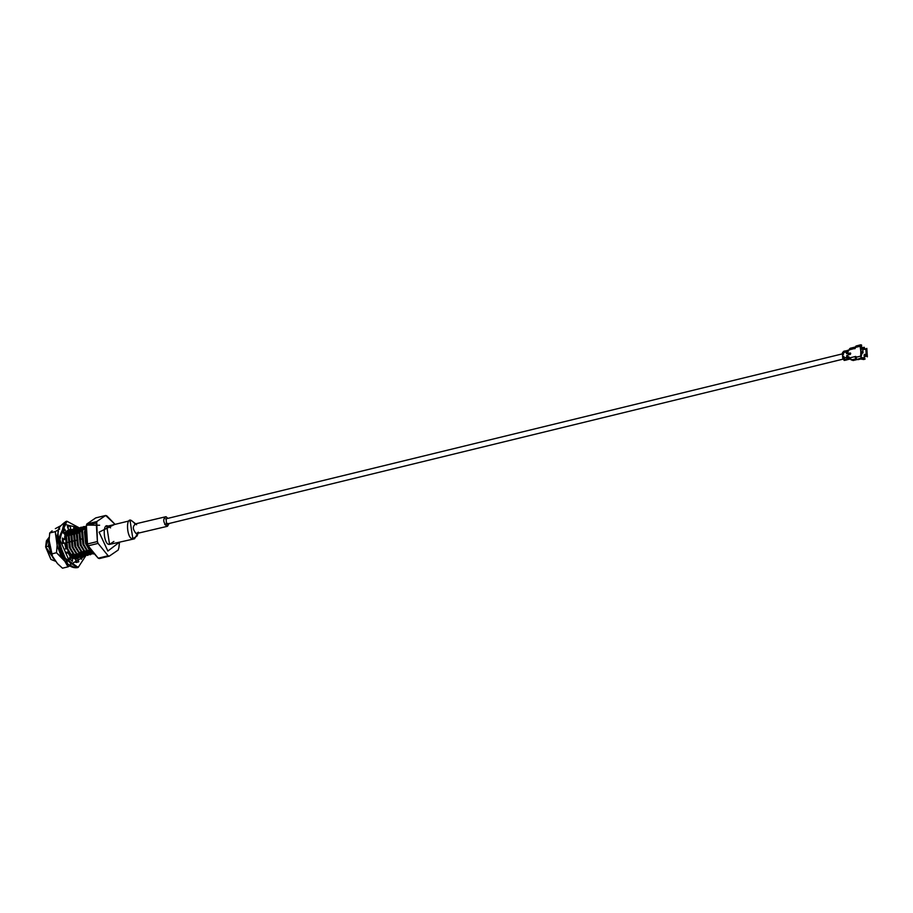 <?xml version="1.0" encoding="UTF-8"?>
<svg xmlns="http://www.w3.org/2000/svg" width="913" height="913" viewBox="0 0 913 913"><rect width="100%" height="100%" fill="white"/><g stroke="black" fill="none" stroke-linecap="round" stroke-linejoin="round"><path stroke-width="1.37" d="M113.885 541.443L109.56 544.399C103.443 545.506 101.948 521.209 108.453 526.47L110.564 527.862M137.601 533.569L134.508 538.807L132.853 538.716L130.091 520.695L131.757 520.787L135.09 523.674M130.091 520.695L106.798 526.379L109.56 544.399L134.508 538.807M138.434 532.199L136.163 533.66C132.613 529.369 132.419 526.185 135.581 524.108L136.619 524.758M135.626 523.834L131.757 520.787C125.252 515.525 126.736 539.823 132.853 538.716L137.11 535.977L137.989 533.477M166.006 516.69L167.866 518.367L166.006 516.69C162.834 518.767 163.028 521.951 166.588 526.242C163.028 521.951 162.834 518.767 166.006 516.69L134.702 524.062M169.122 523.491L167.467 526.287L166.588 526.242L169.122 523.491M135.581 524.108C132.419 526.185 132.613 529.369 136.163 533.66L167.467 526.287M166.143 518.926L166.451 523.994L166.143 518.926M167.604 523.354L166.451 523.994L167.604 523.354M49.188 540.279L50.386 552.319L49.188 540.279M71.146 555.857L71.476 555.23L71.146 555.857M64.937 535.303L65.553 535.863L64.937 535.303M66.056 533.991L65.028 533.591L66.056 533.991M71.157 558.242L69.673 557.9M65.222 533.432L66.158 533.717L65.222 533.432M66.82 534.059L68.27 535.201L66.82 534.059M70.792 534.915L69.365 533.683L70.792 534.915M68.772 533.329L67.733 532.93L68.772 533.329M66.056 532.907L64.344 533.922L66.284 532.861M64.515 550.322L65.725 552.468L64.515 550.322M70.073 556.668L72.378 557.238L70.073 556.668M64.538 534.105L66.592 532.781L64.538 534.105M67.014 532.713L67.688 532.736L67.014 532.713M67.939 532.77L68.874 533.055L67.939 532.77M69.525 533.397L70.974 534.539L69.525 533.397M71.488 532.667L70.449 532.268L71.488 532.667M68.76 532.245L66.466 534.002L68.989 532.199M65.485 536.216L64.709 536.399L65.485 536.216L66.66 548.348L70.039 553.894L66.66 548.348L65.462 536.308M71.682 555.344L75.094 556.576L71.682 555.344M79.283 553.871L79.614 553.255L79.283 553.871M65.941 536.102L68.201 535.554L65.941 536.102L69.297 532.119L65.953 536.068M69.73 532.051L70.392 532.074M70.643 532.108L71.591 532.393L70.643 532.108M72.241 532.736L73.691 533.877L72.241 532.736M76.213 533.591L74.786 532.359L76.213 533.591M74.193 532.005L73.154 531.617L74.193 532.005L73.896 532.701L74.158 531.994M71.476 531.583L69.183 533.34L71.99 531.503L68.658 535.406L71.705 531.537M68.213 535.532L69.365 547.686L72.755 553.232L69.365 547.686L68.178 535.657M74.387 554.682L77.81 555.914L74.387 554.682M81.999 553.21L82.33 552.593L81.999 553.21M73.36 531.446L74.295 531.731L73.36 531.446M74.957 532.074L76.407 533.215L74.957 532.074M78.929 532.93L77.491 531.697L78.929 532.93M76.909 531.355L75.87 530.955L76.909 531.355M70.917 534.87L72.081 547.024L75.471 552.57L72.081 547.024L70.883 534.995M77.103 554.02L80.515 555.252L77.103 554.02M84.704 552.548L85.035 551.931L84.704 552.548M74.638 530.818L71.374 534.756M76.749 530.967L76.064 530.784M77.662 531.412L79.111 532.553L77.662 531.412M79.614 530.693L78.586 530.293L79.614 530.693M73.622 534.231L71.362 534.778L73.622 534.231L74.786 546.362L78.176 551.909L74.786 546.362L73.599 534.333M79.819 553.358L83.231 554.602L79.819 553.358M87.42 551.886L87.751 551.269L87.42 551.886M79.693 552.81L78.632 551.794L79.693 552.81M77.434 530.133L74.09 534.082L77.354 530.156M82.33 530.031L81.291 529.631L82.33 530.031M79.614 529.597L77.32 531.355L79.842 529.551M76.338 533.546L77.502 545.7L80.892 551.247L77.502 545.7L76.304 533.671M82.524 552.696L85.948 553.94L82.524 552.696M90.136 551.224L90.467 550.607L90.136 551.224M82.41 552.148L81.337 551.132L82.41 552.148M76.795 533.432L80.15 529.472L76.795 533.42M80.024 530.693L82.775 528.832M79.043 532.907L76.795 533.454L79.043 532.907L80.218 545.05L83.597 550.585L80.218 545.05L79.02 533.009M85.24 552.034L88.652 553.278L85.24 552.034M85.114 551.486L84.053 550.471L85.114 551.486M81.771 532.222L82.923 544.388L86.313 549.923L82.923 544.388L81.736 532.347M87.945 551.372L91.368 552.616L87.945 551.372M87.831 550.824L86.769 549.809L87.831 550.824M84.475 531.56L85.639 543.726L88.584 548.77L85.639 543.726L84.441 531.686M90.079 550.391L86.107 544L84.795 530.122L85.868 527.634L84.795 530.122L86.107 544L90.707 550.744M75.311 557.854L73.885 558.722L75.311 557.854M80.561 552.205L80.378 552.913M78.027 557.192L76.601 558.06L70.13 556.519L76.601 558.06L78.027 557.192M83.277 551.543L83.094 552.251M80.732 556.531L79.317 557.398L70.849 554.864L67.573 548.519L66.272 534.641L70.118 529.951L71.294 529.848L66.272 534.641L67.573 548.519L71.294 554.75L79.762 557.284L80.732 556.531M82.33 556.531L83.151 555.812M85.982 550.881L85.799 551.589M83.448 555.869L82.022 556.736L73.554 554.202L70.29 547.857L68.977 533.979L72.835 529.289L73.999 529.186L68.977 533.979L70.29 547.857L74.01 554.088L82.478 556.622L83.448 555.869M85.046 555.869L85.868 555.161M88.698 550.219L88.515 550.927M86.164 555.207L84.738 556.074L76.27 553.54L72.994 547.195L71.693 533.318L75.539 528.627L76.715 528.524L71.693 533.318L72.994 547.195L76.726 553.426L85.183 555.971L86.164 555.207L78.164 567.43L63.864 557.192L58.98 539.868L66.9 521.232L58.98 539.868L63.864 557.192L78.164 567.43L77.251 567.646L62.94 557.421L58.055 540.085L62.94 557.421L77.251 567.646C70.815 568.457 65.359 563.823 60.863 553.746L57.747 540.097C59.665 532.017 53.981 530.019 65.987 521.46L58.055 540.085L65.987 521.46L66.9 521.232L79.271 527.862M87.751 555.207L88.584 554.499L87.751 555.207M88.869 554.545L87.443 555.412L78.986 552.879L75.711 546.533L74.41 532.656L78.256 527.965L79.431 527.862L74.41 532.656L75.711 546.533L79.431 552.764L87.899 555.309L88.869 554.545M90.467 554.556L91.289 553.837L90.467 554.556M91.585 553.883L90.159 554.75L81.691 552.217L78.427 545.871L77.114 531.994L80.96 527.303L82.136 527.2L77.114 531.994L78.427 545.871L82.147 552.103L90.615 554.648L91.585 553.883M93.343 553.974L84.407 551.555L81.131 545.209L79.83 531.332L83.676 526.641L84.852 526.55L79.83 531.332L81.131 545.209L84.852 551.441L93.32 553.986L84.407 551.555L80.686 545.323L84.407 551.555L93.32 553.986M49.074 540.302L48.435 546.134L53.331 558.471L48.435 546.134L49.074 540.302L52.783 557.706L49.074 540.325M49.062 541.489L49.644 548.679L49.119 541.032M86.199 526.036L82.09 530.784L83.391 544.662L87.568 550.779L83.848 544.547L82.535 530.67L86.199 526.036L82.535 530.67L83.848 544.547L87.568 550.779L91.254 551.475L87.112 550.893L83.391 544.662L82.09 530.784L86.199 526.036M85.674 526.927L84.898 526.721L85.674 526.927M84.647 526.675L83.22 526.755L79.374 531.446L80.686 545.323L79.374 531.446L84.647 526.675M82.969 527.588L82.181 527.383L82.969 527.588M81.93 527.337L80.515 527.417L76.669 532.108L77.97 545.985L81.691 552.217L77.97 545.985L76.669 532.108L81.93 527.337M79.226 527.999L77.799 528.079L73.953 532.77L75.254 546.647L78.986 552.879L75.254 546.647L73.953 532.77L79.226 527.999M76.509 528.661L75.094 528.741L71.237 533.432L72.549 547.309L76.27 553.54L72.549 547.309L71.237 533.432L76.509 528.661M73.793 529.323L72.378 529.403L68.532 534.094L69.833 547.971L73.554 554.202L69.833 547.971L68.532 534.094L73.793 529.323M71.088 529.985L69.662 530.065L65.816 534.756L67.128 548.633L70.849 554.864L67.128 548.633L65.816 534.756L71.088 529.985M70.997 531.743L70.198 531.252M68.372 530.647L67.402 530.636L68.372 530.647M62.552 540.028L62.826 543.383L62.552 540.028M63.282 543.326L62.997 539.914L63.282 543.326M64.127 533.728L64.834 532.496L64.127 533.728M67.448 530.601L68.578 530.51L67.448 530.601M68.829 530.533L69.856 530.784L68.829 530.533M68.281 532.405L67.494 531.914L68.281 532.405M67.665 531.663L68.692 532.268L67.665 531.663M69.993 556.862L74.341 558.608L69.993 556.862M73.736 533.877L72.435 532.439M69.73 555.595L77.057 557.946L69.73 555.595M76.441 533.215L75.14 531.777M70.495 553.78L71.556 554.784M79.465 530.316L78.78 530.122M82.17 529.654L81.497 529.46M84.886 528.992L84.201 528.798M83.95 528.764L83.288 528.753M82.855 528.81L79.511 532.77M92.373 552.844L87.112 550.893L92.373 552.844M80.447 556.474L79.614 557.192M96.413 522.521L87.91 525.101L99.643 525.226M48.435 546.134L45.764 546.784L55.567 561.267L50.991 559.452L45.764 546.784L48.435 546.134M49.051 537.369L45.764 546.784L46.449 540.816L49.051 537.369M55.248 560.879L45.65 546.967L46.38 541.021L45.65 546.967L50.843 559.304M86.838 524.005L86.37 525.477L96.264 523.069L96.732 521.585L105.657 515.48L96.732 521.585L86.838 524.005L95.762 517.888L86.838 524.005L96.732 521.585L97.394 541.546L96.264 523.069L86.37 525.477L87.5 543.965L97.394 541.546L98.068 543.406L108.122 555.777L98.068 543.406L88.173 545.814L98.227 558.185L108.122 555.777L109.263 556.154L118.188 550.037L109.263 556.154L99.369 558.562L98.227 558.185L88.778 547.617L86.518 541.295L86.084 526.504L86.849 523.959L86.084 526.504M105.657 515.48L95.762 517.888L105.657 515.48L106.798 515.856L115.072 524.359L105.657 515.48M118.861 547.846L119.466 542.482L118.907 547.663M118.941 547.526L118.188 550.037M118.873 542.63L107.871 551.053L99.095 532.165L114.456 524.507L99.095 532.165L107.871 551.053L118.873 542.63M99.369 558.562L109.263 556.154L108.122 555.777L98.227 558.185L99.369 558.562M88.173 545.814L98.068 543.406L97.394 541.546L87.5 543.965L88.173 545.814M81.485 539.024L79.568 539.492L81.485 539.024M76.064 540.348L74.147 540.816L76.064 540.348M73.348 541.01L71.431 541.477L73.348 541.01M70.632 541.671L68.726 542.139L70.632 541.671M67.927 542.333L66.01 542.801L67.927 542.333M65.211 542.995L64.401 543.189L65.211 542.995M82.147 552.103L90.615 554.648L82.147 552.103M79.431 552.764L87.899 555.309L79.431 552.764M76.726 553.426L85.183 555.971L76.726 553.426M74.01 554.088L82.478 556.622M71.294 554.75L79.762 557.284L71.294 554.75M70.278 558.539L69.502 558.208M63.054 541.249L64.115 543.224M62.426 538.054L62.472 540.69L62.426 538.054L64.424 539.572L65.108 534.653L63.168 532.815L64.766 529.118L66.181 532.165L68.635 529.791L67.368 526.584L70.278 525.934L70.598 529.346L71.933 529.54L68.532 529.848L67.676 526.424L68.532 529.848L69.81 530.019L68.532 529.848L70.598 529.346L70.278 525.934L67.368 526.584L68.635 529.791L66.181 532.165L64.127 532.667L63.579 531.503L64.127 532.667L66.181 532.165L64.766 529.118L63.168 532.815L65.108 534.653L64.424 539.572L62.358 540.074L64.424 539.572L62.426 538.054M77.525 566.779L74.158 567.258L67.813 564.063L57.884 540.359M70.312 559.669L70.278 558.459L72.344 557.957L72.447 561.301L69.331 558.665L70.255 556.177L67.402 552.057L66.295 554.271L64.172 549.341L65.976 548.747L64.64 543.155L62.757 543.395L62.472 540.69L62.757 543.395L64.64 543.155L65.976 548.747L64.172 549.341L66.295 554.271L67.402 552.057L70.255 556.177L69.331 558.665L72.447 561.301L72.344 557.957L75.619 559.03L77.034 557.957L75.619 559.041L72.344 557.957L70.278 558.459L70.312 559.669M76.464 562.454L75.505 559.098L77.571 558.596L78.838 561.792L75.927 562.454L75.619 559.03L75.927 562.454L78.838 561.792L76.464 562.454M80.561 557.375L80.846 556.542L80.561 557.375M79.066 527.862L63.784 524.199L59.95 539.857L70.792 564.337L86.016 555.344L70.792 564.337L59.95 539.857L63.784 524.199L79.066 527.862M86.324 551.68L86.336 550.801L86.324 551.68M72.047 529.574L73.051 529.962L72.047 529.574M73.291 530.088L73.873 530.43L73.291 530.088M73.827 529.186L73.77 527.075L75.756 528.581L73.77 527.075L73.827 529.186M75.962 532.199L76.361 531.104L76.487 532.793L75.962 532.199L73.896 532.701M81.508 552L81.28 553.073L81.508 552M83.049 555.561L81.451 559.27L80.024 556.222L81.451 559.27L83.049 555.561M79.169 557.375L77.571 558.596L79.169 557.375M79.032 554.237L81.097 553.735M65.337 552.559L67.402 552.057L65.337 552.559M69.833 530.031L70.666 530.316M72.412 530.784L71.807 530.932M77.571 558.596L75.505 559.098L76.783 562.294L78.838 561.792L77.571 558.596M55.351 528.65L60.486 525.865L55.351 528.65M64.766 532.599L65.439 533.124L64.766 532.599M66.706 534.39L67.722 535.669L66.706 534.39M67.471 531.937L68.144 532.462L67.471 531.937M69.422 533.728L70.427 535.007L69.422 533.728M69.673 535.189L69 534.447L69.673 535.189M68.555 534.014L67.482 533.181L68.555 534.014M63.317 532.29L63.978 532.347L63.317 532.29M66.946 533.865L68.178 535.109L66.946 533.865M73.622 555.15L73.885 554.396L73.622 555.15M70.906 555.812L71.18 555.058L70.906 555.812M67.471 535.726L66.501 534.63L67.471 535.726M64.15 532.952L63.214 532.644L64.15 532.952M70.267 535.052L69.262 533.865L70.267 535.052M67.87 532.61L67.288 532.222L67.87 532.61M67.014 532.062L66.432 531.777L67.014 532.062M67.094 530.955L67.688 531.229M67.927 531.343L69.24 532.233M69.924 532.827L71.077 534.048M49.496 547.127L49.085 540.45L51.002 554.077L57.485 563.618L51.002 554.077L56.503 552.73L51.002 554.077L49.496 547.127M56.72 538.59L57.131 545.255L61.491 557.295L66.113 562.568L56.503 552.73L57.131 545.255L55.214 531.64L49.713 532.975L49.085 540.45L49.713 532.975L55.214 531.64L59.767 528.992L55.214 531.64L56.72 538.59L58.432 531.092L56.72 538.59M75.87 561.849L76.338 561.198L75.87 561.849M73.793 533.409L72.709 532.074L73.793 533.409M68.338 527.703L67.676 527.36L68.338 527.703M76.27 553.529L76.076 554.431M67.984 566.847L62.483 568.183L67.984 566.847L65.12 561.757L67.984 566.847L69.776 565.912M76.464 561.484L75.882 561.906M57.485 563.618L62.483 568.183L57.485 563.618M52.121 530.852L49.713 532.975L52.121 530.852M65.736 532.998L64.789 532.553M56.503 552.73L61.491 557.295L57.131 545.255L56.503 552.73M50.409 552.639L51.002 554.077M861.085 348.275L861.861 349.12L861.085 348.275M862.157 353.285L861.427 354.621L862.157 353.285M861.45 354.37L862.077 353.103L861.45 354.37M861.712 349.12L861.119 348.446L861.712 349.12M853.541 360.327L851.27 359.939L849.307 357.987L852.925 360.475L857.444 359.38L853.541 360.327M856.097 358.809L851.27 359.939L856.097 358.809M849.033 356.857L849.044 357.805L849.033 356.857M848.885 359.38L849.581 358.056L848.166 359.471L850.608 358.957L849.01 359.345M843.464 356.424L844.993 359.962L843.566 358.056L844.913 360.099L843.566 358.056L843.863 356.287L843.395 358.056L844.845 360.236L843.395 358.056L842.733 358.227L844.171 360.395L849.444 359.129L849.318 358.181L850.414 358.044L849.318 358.181L849.444 359.129L844.171 360.395L845.267 360.258L844.171 360.395L842.733 358.227L842.402 352.84L842.733 358.227L843.566 358.056L843.863 356.287L843.943 357.964L843.863 356.287L843.966 357.919L846.705 357.291L847.013 355.522L847.059 357.245L846.99 355.568L847.059 357.245L846.773 355.659L846.876 357.291L843.909 358.01L843.623 356.424L843.726 358.056L845.29 360.007M846.454 359.882L848.166 359.471L846.454 359.882L846.271 358.969L846.591 359.825M845.541 360.076L843.92 357.953L843.863 356.355M848.679 359.311L847.116 357.154L847.766 355.34L847.869 356.972L847.766 355.34L847.846 357.017L847.367 355.477L847.081 357.2L848.439 359.231M847.367 355.477L849.193 359.049L847.869 356.972L849.307 357.987L847.846 357.017L849.079 358.957L847.812 357.063L849.193 359.049M850.585 353.422L848.519 353.936L848.839 354.632L850.357 354.255L850.585 353.422L850.357 354.255L848.371 354.381L848.77 353.548L850.585 353.422M862.203 358.638L858.003 359.654L862.203 358.638L862.271 357.554L862.329 358.455M862.157 357.736L856.828 359.494L862.271 357.554M861.381 345.182L860.24 345.137L860.685 346.415L860.24 345.137L860.685 346.415L860.24 345.137L861.507 345.011M850.471 353.069L850.3 354.37L848.188 354.392L850.243 354.472L850.22 353.023L848.691 353.399L848.371 354.381L848.691 353.399L850.22 353.023L850.654 353.822M855.949 357.885L854.842 356.641L856.006 358.775L854.842 356.641L849.307 357.987L854.842 356.641L855.949 357.885M854.34 348.572L848.816 349.919L847.743 351.539L849.843 348.561L848.816 349.919L854.34 348.572L855.298 347.123L854.34 348.572L855.104 348.378L856.006 346.038L855.047 347.488L860.149 346.244L860.799 349.165L862.796 349.074L863.025 352.886L861.027 352.977L860.754 356.104L861.792 358.284L860.754 356.104L860.993 357.451L860.754 356.104L855.652 357.348L856.828 359.494L855.595 356.447L854.842 356.641M854.876 348.743L855.355 348.024L854.876 348.743M849.843 348.561L850.562 348.275M843.498 354.312L843.076 352.68L842.402 352.84L843.635 351.551L842.402 352.84L843.076 352.68L843.498 354.312L843.395 352.68L843.498 354.312M846.636 353.548L846.214 351.916L843.635 352.544L843.452 354.484L843.076 352.68L844.867 351.254L843.635 352.544L846.214 351.916L846.636 353.548L846.545 351.916L846.636 353.548M847.8 350.74L846.545 351.916L846.83 353.502L846.728 351.87L847.241 353.354L847.298 351.722L847.401 353.354L847.481 351.676L847.584 353.308L847.743 351.539L847.401 353.354L846.785 351.779L846.602 353.719L846.739 351.802L847.401 350.318L848.268 350.444M850.22 353.023L848.622 353.24L848.371 354.381M850.231 348.264L855.059 347.088M856.006 346.038L860.639 344.817M860.24 345.137L860.97 344.829M855.367 356.812L856.132 356.629L855.367 356.812M861.313 349.337L860.685 346.415L861.313 349.337M855.595 356.447L855.652 357.348L860.754 356.104L860.788 351.094L860.149 346.244L855.047 347.488L855.104 348.378M846.613 355.659L847.081 357.2M848.188 354.392L848.622 353.24L850.676 353.331L850.243 354.472L848.188 354.392M848.668 350.421L847.515 351.631L847.355 353.536L848.691 350.101M846.545 351.916L846.477 353.548L846.214 351.916L847.618 350.786L846.545 351.916M844.365 351.402L843.384 351.414M844.765 351.379L843.612 352.589L844.263 351.083L844.867 351.254M847.515 350.638L844.263 351.083M846.785 351.779L848.017 350.489L846.785 351.779M846.979 351.733L848.211 350.432L846.979 351.733M847.138 351.722L848.291 350.512L847.138 351.722M847.298 351.722L848.382 350.592L847.298 351.722M847.538 351.585L848.77 350.295L847.538 351.585M847.743 351.539L848.976 350.25L847.743 351.539M847.869 358.421L847.081 357.462M844.651 359.323L843.932 358.238M845.176 359.916L843.909 358.01L845.176 359.916M843.966 357.919L845.415 360.099L843.943 357.964M847.994 359.46L846.545 357.291L847.994 359.46M848.063 359.323L846.705 357.291L848.063 359.323M848.131 359.186L846.876 357.291L848.131 359.186M848.314 359.151L847.059 357.245L848.314 359.151M847.116 357.154L848.554 359.323L846.967 355.545M848.748 359.277L847.31 357.109L848.748 359.277M848.816 359.14L847.469 357.109L848.816 359.14M848.896 359.003L847.629 357.109L848.896 359.003M849.512 359.094L848.074 356.926L849.512 359.094M849.318 358.181L848.599 357.097L849.318 358.181M848.554 358.364L847.835 357.28M848.702 358.467L849.044 357.805L848.702 358.467M863.025 352.886L861.667 353.137L863.025 352.886L862.796 349.074L860.948 349.154L861.176 352.966L863.025 352.886M861.027 352.977L860.537 348.013L861.027 352.977M862.831 358.547L864.371 358.124L865.113 359.003L864.428 358.147L865.113 359.003L863.812 359.517L860.594 359.026L865.113 359.003L864.303 358.044L862.386 358.193L864.291 358.056L863.938 357.371L866.289 356.138L865.844 348.96L863.276 347.819M862.899 348.378L863.07 347.465L862.899 348.378M861.427 354.632L862.226 353.08L861.427 354.632M861.895 349.12L861.073 348.207L861.895 349.12M860.811 346.986L863.036 349.645L861.313 355.922L863.036 349.645L860.811 346.986M864.805 354.461L865.592 354.564L864.816 354.301L865.592 354.564L865.01 355.705L864.075 355.899L864.816 354.301L864.189 355.819L865.319 354.666L864.234 355.385M864.577 348.549L865.273 349.382L863.664 348.07L864.577 348.549L863.664 348.07L863.789 349.131L863.664 348.07L865.273 349.382L864.577 348.549L864.394 349.428L864.223 347.91L864.086 349.223L863.96 348.161L864.577 348.549M866.197 349.28L866.608 355.979L867.35 356.846L866.825 348.355L866.003 349.188L866.825 348.355L867.35 356.846L866.608 355.979L866.197 349.28M864.326 348.218L866.871 350.409L866.289 356.138L866.928 350.524L866.608 355.979L863.938 357.371L864.371 358.124M863.766 348.275L864.394 347.339L863.07 347.465L864.394 347.339L863.766 348.275M864.428 358.147L863.778 357.417M864.896 349.302L864.349 348.675L864.896 349.302M864.143 354.917L864.2 355.83L864.143 354.917M864.714 354.803L864.497 355.933L864.714 354.803M865.592 354.564L864.759 355.556L865.592 354.564M842.927 359.174L164.728 524.564M842.459 353.856L165.675 518.904M88.778 547.617L86.518 541.295M89.508 550.025L87.477 550.516L89.508 550.025M86.918 550.665L84.772 551.178L86.918 550.665M84.201 551.315L82.056 551.84L84.201 551.315M81.485 551.977L79.351 552.502L81.485 551.977M73.36 553.963L71.214 554.488L73.36 553.963M70.643 554.625L69.228 554.967L70.643 554.625M76.338 533.569L74.079 534.116L76.338 533.569M70.917 534.892L68.658 535.44L70.917 534.892M86.45 551.703L86.461 550.767M847.766 355.397L847.823 356.994L849.432 359.129M862.408 358.524L862.351 357.622M861.587 345.068L861.644 345.97M850.288 354.37L848.691 354.746M848.953 359.368L850.665 358.946M845.324 360.247L847.241 359.779M853.256 360.498L857.627 359.425M863.664 347.921L860.537 346.883M863.835 348.31L865.136 349.291M864.291 355.454L864.097 354.769"/></g></svg>

